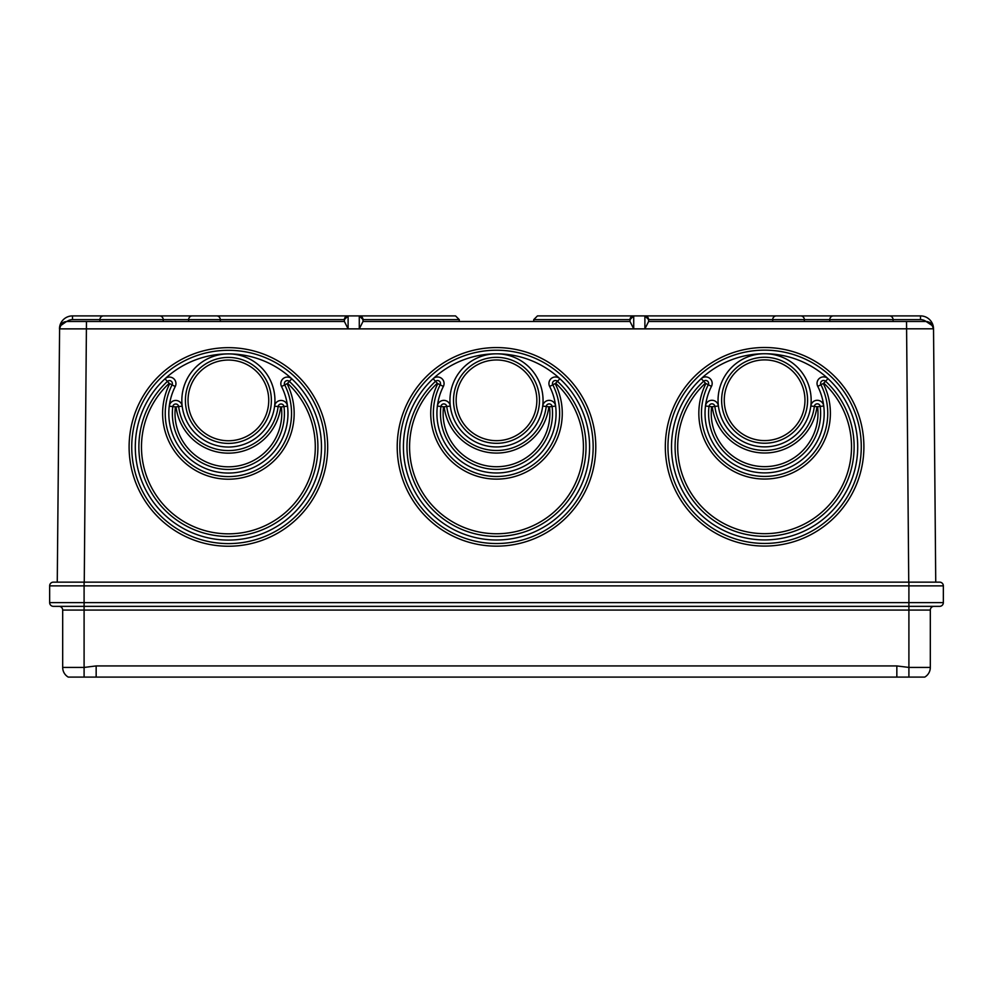 <?xml version="1.0" encoding="UTF-8"?>
<svg xmlns="http://www.w3.org/2000/svg" width="993" height="993" viewBox="0 0 993 993"><rect width="100%" height="100%" fill="white"/><g stroke="black" fill="none" stroke-linecap="round" stroke-linejoin="round"><path stroke-width="1.49" d="M705.663 376.906A6.517 6.517 -0 0 0 701.219 378.643A93.094 93.094 -0 0 0 764.61 539.919A93.094 93.094 -0 0 0 828.001 378.643A6.517 6.517 -0 0 0 817.748 386.364A59.58 59.58 180 0 1 764.61 472.891A59.58 59.58 180 0 1 711.472 386.364A6.517 6.517 -0 0 0 705.663 376.906M555.67 383.224L559.891 378.73A93.094 93.094 -0 0 0 496.5 353.818A46.547 46.547 -0 0 0 450.301 406.075A46.547 46.547 -0 0 0 542.699 406.075A46.547 46.547 -0 0 0 496.5 353.818A93.094 93.094 -0 0 0 409.861 480.96A93.094 93.094 -0 0 0 583.139 480.96A93.094 93.094 -0 0 0 559.891 378.73A6.517 6.517 -0 0 0 549.638 386.451A59.58 59.58 180 0 1 496.5 472.978A59.58 59.58 180 0 1 443.362 386.451A6.517 6.517 -0 0 0 433.109 378.73L437.33 383.224A86.9 86.888 -0 0 0 496.5 533.762A86.9 86.888 -0 0 0 555.67 383.224L555.161 383.608A65.774 65.774 180 0 1 496.5 479.123A65.774 65.774 180 0 1 437.839 383.608L440.184 384.812A63.142 63.142 -0 0 0 496.5 476.503A63.142 63.142 -0 0 0 552.816 384.812A2.954 2.954 180 0 1 557.458 381.312A89.531 89.531 180 0 1 496.5 536.406A89.531 89.531 180 0 1 435.542 381.312A2.954 2.954 180 0 1 440.184 384.812L443.362 386.451M931.26 323.581L926.084 321.484L906.535 321.484L926.084 321.484A9.309 9.309 0 0 0 920.499 319.622L804.355 319.622A3.724 3.724 0 0 0 800.631 315.898L776.427 315.898A3.724 3.724 0 0 0 772.703 319.622L772.703 321.484M146.927 315.898L359.28 315.898L363.004 319.622L363.004 321.484L363.004 319.622L459.262 319.622L455.539 315.898L459.262 319.622L459.262 321.484L533.737 321.484L533.737 319.622L537.461 315.898L644.891 315.898L648.615 319.622L648.615 321.484L648.615 319.622L804.355 319.622L804.355 321.484M823.78 383.149L828.001 378.643A93.094 93.094 -0 0 0 764.61 353.731A46.547 46.547 -0 0 0 718.411 406A46.547 46.547 -0 0 0 810.809 406A46.547 46.547 -0 0 0 764.61 353.731A93.094 93.094 -0 0 0 701.219 378.643L703.652 381.225A2.954 2.954 180 0 1 708.294 384.725A63.142 63.142 -0 0 0 764.61 476.429A63.142 63.142 -0 0 0 820.926 384.725A2.954 2.954 180 0 1 825.568 381.225A89.531 89.531 180 0 1 764.61 536.319A89.531 89.531 180 0 1 703.652 381.225L705.44 383.149A86.9 86.888 -0 0 0 764.61 533.675A86.9 86.888 -0 0 0 823.78 383.149L823.271 383.521A65.774 65.774 180 0 1 764.61 479.048A65.774 65.774 180 0 1 705.949 383.521L711.472 386.364M344.385 319.622A3.724 3.724 0 0 1 348.109 315.898A3.724 3.724 0 0 0 344.385 319.622L348.109 315.898L348.109 328.869L344.385 321.484L344.385 319.622L188.645 319.622L188.645 321.484M163.224 321.484L163.224 319.622L99.921 319.622A3.724 3.724 0 0 1 103.644 315.898L159.501 315.898A3.724 3.724 0 0 1 163.224 319.622L188.645 319.622A3.724 3.724 0 0 1 192.369 315.898L216.573 315.898A3.724 3.724 0 0 1 220.297 319.622L220.297 321.484M228.39 353.893A46.547 46.547 -0 0 0 182.191 406.162A46.547 46.547 -0 0 0 274.589 406.162A46.547 46.547 -0 0 0 228.39 353.893A93.094 93.094 -0 0 0 141.751 481.046A93.094 93.094 -0 0 0 315.029 481.046A93.094 93.094 -0 0 0 228.39 353.893M287.56 383.31L291.781 378.817A6.517 6.517 -0 0 0 281.528 386.525A59.58 59.58 180 0 1 287.523 406.162A6.517 6.517 -0 0 0 274.589 406.162L278.127 406.571A2.954 2.954 180 0 1 283.986 406.571A56.018 56.018 180 0 1 228.39 469.453A56.018 56.018 180 0 1 172.794 406.571A2.954 2.954 180 0 1 178.653 406.571A50.109 50.109 -0 0 0 278.127 406.571L280.734 406.882A52.741 52.741 180 0 1 176.046 406.882L182.191 406.162A6.517 6.517 -0 0 0 169.257 406.162A59.58 59.58 180 0 1 175.252 386.525A6.517 6.517 -0 0 0 164.999 378.817L169.22 383.31A86.9 86.888 -0 0 0 228.39 533.837A86.9 86.888 -0 0 0 287.56 383.31L287.051 383.683A65.774 65.774 180 0 1 228.39 479.209A65.774 65.774 180 0 1 169.729 383.683L172.074 384.887A63.142 63.142 -0 0 0 228.39 476.59A63.142 63.142 -0 0 0 284.706 384.887A2.954 2.954 180 0 1 289.348 381.386A89.531 89.531 180 0 1 228.39 536.481A89.531 89.531 180 0 1 167.432 381.386A2.954 2.954 180 0 1 172.074 384.887L175.252 386.525M893.079 321.484L893.079 319.622A3.724 3.724 0 0 0 889.356 315.898L833.499 315.898A3.724 3.724 0 0 0 829.776 319.622L829.776 321.484M59.468 328.795A13.033 13.033 0 0 0 59.468 328.869C59.94 324.376 62.422 321.918 66.916 321.484L86.465 321.484L66.916 321.484A9.309 9.309 0 0 1 72.501 319.622L99.921 319.622L99.921 321.484M711.944 400.278A6.517 6.517 -0 0 0 705.477 406L709.014 406.398A2.954 2.954 180 0 1 714.873 406.398A50.109 50.109 -0 0 0 814.347 406.398A2.954 2.954 180 0 1 820.206 406.398A56.018 56.018 180 0 1 764.61 469.292A56.018 56.018 180 0 1 709.014 406.398L711.633 406.72A53.386 53.386 -0 0 0 764.61 466.648A53.386 53.386 -0 0 0 817.587 406.72L816.954 406.72A52.741 52.741 180 0 1 712.266 406.72L718.411 406A6.517 6.517 -0 0 0 711.944 400.278M281.367 406.882L287.523 406.162A59.58 59.58 180 0 1 228.39 473.053A59.58 59.58 180 0 1 169.257 406.162L175.413 406.882A53.386 53.386 -0 0 0 228.39 466.822A53.386 53.386 -0 0 0 281.367 406.882L280.734 406.882M443.834 400.365A6.517 6.517 -0 0 0 437.367 406.075L440.904 406.485A2.954 2.954 180 0 1 446.763 406.485A50.109 50.109 -0 0 0 546.237 406.485A2.954 2.954 180 0 1 552.096 406.485A56.018 56.018 180 0 1 496.5 469.379A56.018 56.018 180 0 1 440.904 406.485L443.523 406.795A53.386 53.386 -0 0 0 496.5 466.735A53.386 53.386 -0 0 0 549.477 406.795L548.844 406.795A52.741 52.741 180 0 1 444.156 406.795L450.301 406.075A6.517 6.517 -0 0 0 443.834 400.365M817.587 406.72L823.743 406A6.517 6.517 -0 0 0 810.809 406L816.954 406.72M549.477 406.795L555.633 406.075A6.517 6.517 -0 0 0 542.699 406.075L548.844 406.795M934.028 386.314L934.872 482.213M648.615 319.622A3.724 3.724 0 0 0 644.891 315.898L846.073 315.898M876.769 315.898L920.499 315.898A13.033 13.033 0 0 1 933.532 328.869L935.741 582.146M933.532 328.795L633.72 328.869L629.996 321.484L629.996 319.622L633.72 315.898L633.72 328.869L59.468 328.869A13.033 13.033 0 0 1 72.501 315.898L116.231 315.898M57.259 582.146L59.605 327.516M455.539 315.898L359.28 315.898A3.724 3.724 0 0 1 363.004 319.622A3.724 3.724 0 0 0 359.28 315.898L359.28 328.869L363.004 321.484L629.996 321.484L629.996 319.622L533.737 319.622L537.461 315.898M84.256 582.146L86.465 321.484L344.385 321.484M644.891 315.898L644.891 328.869L648.615 321.484L906.535 321.484L908.744 582.146M932.948 326.064L926.084 321.484C930.578 321.918 933.06 324.376 933.532 328.869L931.36 323.668M932.986 326.126L933.395 327.516M926.084 321.484L927.499 321.62L926.084 321.484C930.578 321.918 933.06 324.376 933.532 328.869A13.033 13.033 0 0 0 920.499 315.898L920.499 319.622M934.239 409.886L934.761 469.813M66.543 321.496L60.064 326.014M61.504 323.817L59.468 328.869C59.94 324.376 62.422 321.918 66.916 321.484L62.795 322.737L66.916 321.484M629.996 319.622A3.724 3.724 0 0 1 633.72 315.898M61.74 323.581L63.949 322.104M64.049 322.067L64.682 321.831M930.317 667.433A11.171 11.171 0 0 1 924.731 677.102L896.84 677.102L908.905 677.102L908.905 667.433L930.317 667.433L930.317 610.074L908.905 610.074L908.905 606.351L53.374 606.351A3.724 3.724 0 0 1 49.65 602.627L943.35 602.627A3.724 3.724 0 0 1 939.626 606.351L908.905 606.351L908.905 585.87L49.65 585.87L49.65 602.627A3.724 3.724 0 0 0 53.374 606.351M49.65 585.87A3.724 3.724 0 0 1 53.374 582.146L84.095 582.146L84.095 677.102L96.16 677.102L68.269 677.102A11.171 11.171 0 0 1 62.683 667.433L84.095 667.433L96.16 665.931L896.84 665.931L908.905 667.433L908.905 610.074L62.683 610.074A3.724 3.724 0 0 0 58.959 606.351A3.724 3.724 0 0 1 62.683 610.074L62.683 667.433M896.84 665.931L896.84 677.102L96.16 677.102L96.16 665.931M84.095 582.146L939.626 582.146A3.724 3.724 0 0 1 943.35 585.87L943.35 602.627M934.041 606.351A3.724 3.724 0 0 0 930.317 610.074A3.724 3.724 0 0 1 934.041 606.351M496.5 350.219A96.656 96.656 -0 0 0 399.844 446.875A96.656 96.656 -0 0 0 496.5 543.531A96.656 96.656 -0 0 0 593.156 446.875A96.656 96.656 -0 0 0 496.5 350.219M228.39 443.399A42.984 42.984 180 0 1 185.406 400.415A42.984 42.984 180 0 1 228.39 357.43A42.984 42.984 180 0 1 271.374 400.415A42.984 42.984 180 0 1 228.39 443.399M764.61 350.144A96.656 96.656 -0 0 0 667.954 446.8A96.656 96.656 -0 0 0 764.61 543.444A96.656 96.656 -0 0 0 861.266 446.8A96.656 96.656 -0 0 0 764.61 350.144M764.61 347.5A99.288 99.288 180 0 1 863.898 446.788A99.288 99.288 180 0 1 764.61 546.076A99.288 99.288 180 0 1 665.322 446.788A99.288 99.288 180 0 1 764.61 347.5M817.748 386.364L823.271 383.521M549.638 386.451L555.161 383.608M496.5 357.343A42.984 42.984 180 0 1 539.484 400.328A42.984 42.984 180 0 1 496.5 443.312A42.984 42.984 180 0 1 453.516 400.328A42.984 42.984 180 0 1 496.5 357.343M496.5 440.669A40.353 40.353 -0 0 0 536.853 400.316A40.353 40.353 -0 0 0 496.5 359.975A40.353 40.353 -0 0 0 456.147 400.316A40.353 40.353 -0 0 0 496.5 440.669M764.61 357.269A42.984 42.984 180 0 1 807.594 400.253A42.984 42.984 180 0 1 764.61 443.226A42.984 42.984 180 0 1 721.626 400.253A42.984 42.984 180 0 1 764.61 357.269M764.61 440.594A40.353 40.353 -0 0 0 804.963 400.241A40.353 40.353 -0 0 0 764.61 359.888A40.353 40.353 -0 0 0 724.257 400.241A40.353 40.353 -0 0 0 764.61 440.594M496.5 347.575A99.288 99.288 180 0 1 595.788 446.862A99.288 99.288 180 0 1 496.5 546.15A99.288 99.288 180 0 1 397.212 446.862A99.288 99.288 180 0 1 496.5 347.575M228.39 350.306A96.656 96.656 -0 0 0 131.734 446.962A96.656 96.656 -0 0 0 228.39 543.605A96.656 96.656 -0 0 0 325.046 446.962A96.656 96.656 -0 0 0 228.39 350.306M228.39 347.662A99.288 99.288 180 0 1 327.678 446.949A99.288 99.288 180 0 1 228.39 546.237A99.288 99.288 180 0 1 129.102 446.949A99.288 99.288 180 0 1 228.39 347.662M281.528 386.525L287.051 383.683M228.39 440.755A40.353 40.353 -0 0 0 268.743 400.402A40.353 40.353 -0 0 0 228.39 360.049A40.353 40.353 -0 0 0 188.037 400.402A40.353 40.353 -0 0 0 228.39 440.755M444.156 406.795L443.523 406.795M176.046 406.882L175.413 406.882M712.266 406.72L711.633 406.72M72.501 319.622L72.501 315.898M943.35 585.87L908.905 585.87L908.905 582.146M62.683 610.074A3.724 3.724 0 0 0 58.959 606.351A3.724 3.724 0 0 1 62.683 610.074"/></g></svg>
